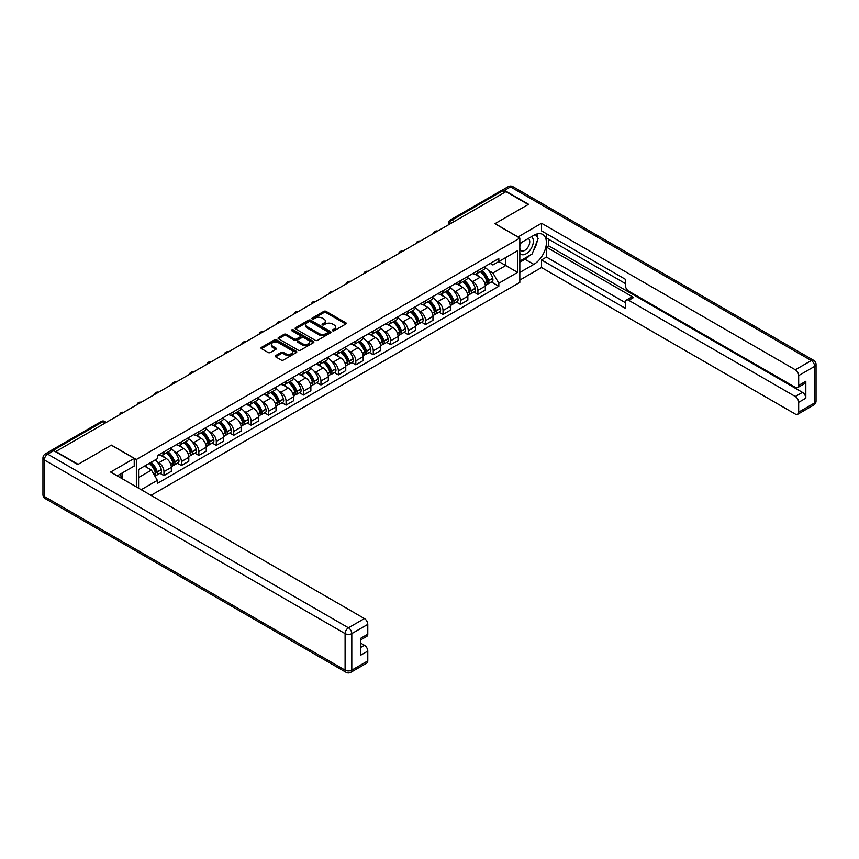 <?xml version="1.0" encoding="UTF-8"?>
<svg xmlns="http://www.w3.org/2000/svg" width="859" height="859" viewBox="0 0 859 859"><rect width="100%" height="100%" fill="white"/><g stroke="black" fill="none" stroke-linecap="round" stroke-linejoin="round"><path stroke-width="1.29" d="M332.594 330.758A1.084 0.623 0 0 0 334.13 330.758L345.79 324.026A1.557 0.891 0 0 0 346.252 323.392A1.557 0.891 0 0 0 345.79 322.759L326.044 311.355A1.557 0.891 0 0 0 323.843 311.355L312.182 318.088A1.084 0.623 0 0 0 313.718 318.979L315.232 318.098A4.971 2.867 0 0 1 322.254 318.098L323.897 319.054A4.971 2.867 0 0 1 325.357 321.083A4.971 2.867 0 0 1 323.897 323.113L322.393 323.983A1.084 0.623 0 0 0 323.929 324.863L325.443 323.993A4.971 2.867 0 0 1 332.465 323.993L334.108 324.949A4.971 2.867 0 0 1 335.558 326.978A4.971 2.867 0 0 1 334.108 328.997L332.594 329.867A1.084 0.623 0 0 0 332.594 330.758L332.594 329.867M275.675 355.583A1.557 0.891 0 0 0 275.213 356.217A1.557 0.891 0 0 0 275.675 356.85L281.215 360.05A1.557 0.891 0 0 0 283.406 360.05L296.355 352.566A1.557 0.891 0 0 0 296.806 351.932A1.557 0.891 0 0 0 296.355 351.299L276.598 339.896A1.557 0.891 0 0 0 274.408 339.896L261.458 347.38A1.557 0.891 0 0 0 261.007 348.013A1.557 0.891 0 0 0 261.458 348.647L268.148 352.512A1.557 0.891 0 0 0 270.349 352.512L275.889 349.312A1.557 0.891 0 0 0 276.34 348.679A1.557 0.891 0 0 0 275.889 348.045L272.571 346.123A4.155 2.394 0 0 1 271.358 344.427A4.155 2.394 0 0 1 273.914 342.215A4.155 2.394 0 0 1 278.445 342.73L291.448 350.247A4.155 2.394 0 0 1 292.661 351.932A4.155 2.394 0 0 1 290.095 354.155A4.155 2.394 0 0 1 285.575 353.629L283.406 352.383A1.557 0.891 0 0 0 281.215 352.383L275.675 355.583L275.675 356.85L281.215 353.672L281.215 352.383M136.356 459.511L111.423 445.123L78.105 464.354L55.856 451.512L505.972 191.632L528.221 204.485L494.902 223.716L519.835 238.115L136.356 459.511L136.356 486.881M315.339 340.347A1.557 0.891 0 0 0 317.54 340.347L330.49 332.863A1.557 0.891 0 0 0 330.94 332.229A1.557 0.891 0 0 0 330.49 331.595L310.733 320.192A1.557 0.891 0 0 0 308.542 320.192L295.593 327.666A1.557 0.891 0 0 0 295.131 328.299A1.557 0.891 0 0 0 295.593 328.933L315.339 340.347M292.232 330.994A1.084 0.623 0 0 1 293.338 331.144L293.338 329.856L313.417 341.452A1.557 0.891 0 0 1 313.879 342.086A1.557 0.891 0 0 1 313.417 342.72L300.467 350.193A1.557 0.891 0 0 1 298.277 350.193L278.52 338.79L278.52 337.523A1.557 0.891 0 0 0 278.069 338.156A1.557 0.891 0 0 0 278.52 338.79M278.52 337.523L284.061 334.323A1.557 0.891 0 0 1 286.262 334.323L294.272 338.951A1.557 0.891 0 0 0 296.462 338.951L300.145 336.825A1.557 0.891 0 0 0 300.596 336.191A1.557 0.891 0 0 0 300.145 335.558L291.802 330.747A1.084 0.623 0 0 1 293.338 329.856M151.001 495.342L519.835 282.396L519.835 238.115M51.239 450.503A3.168 1.825 -120 0 0 50.81 450.642A3.168 1.825 -120 0 0 50.466 450.954M454.207 221.525L451.855 220.172A3.168 1.825 60 0 0 450.277 220.011L500.926 190.773A3.168 1.825 60 0 1 502.504 190.923L451.855 220.172A3.168 1.825 120 0 0 449.622 224.038L449.622 224.167M504.856 192.287L502.504 190.923M477.915 270.585A7.269 4.198 60 0 1 476.401 273.849L483.778 269.586A7.269 4.198 -120 0 0 485.292 266.322M470.904 280.421L472.772 281.494A7.269 4.198 60 0 1 477.915 290.396L485.292 286.133A7.269 4.198 -120 0 0 480.149 277.232L474.866 274.182M485.292 286.133L485.292 290.074L477.915 294.336L473.91 292.028M476.401 273.849A7.269 4.198 60 0 1 472.826 273.516M477.915 290.396L477.915 294.336M460.467 280.646A7.269 4.198 60 0 1 458.964 283.91L466.34 279.658A7.269 4.198 -120 0 0 467.844 276.394M456.473 302.1L460.467 304.408L467.844 300.145L467.844 296.205A7.269 4.198 -120 0 0 462.7 287.303L457.428 284.254M458.964 283.91A7.269 4.198 60 0 1 455.377 283.588M453.466 290.482L455.324 291.555A7.269 4.198 60 0 1 460.467 300.467L460.467 304.408M443.029 290.718A7.269 4.198 60 0 1 441.526 293.982L448.903 289.73A7.269 4.198 -120 0 0 450.406 286.455M439.024 312.161L443.029 314.469L450.406 310.217L450.406 306.276A7.269 4.198 -120 0 0 445.263 297.364L439.98 294.315M441.526 293.982A7.269 4.198 60 0 1 437.94 293.66M436.028 300.553L437.886 301.627A7.269 4.198 60 0 1 443.029 310.539L443.029 314.469M425.592 300.79A7.269 4.198 60 0 1 424.078 304.054L431.454 299.791A7.269 4.198 -120 0 0 432.968 296.527M421.586 322.232L425.592 324.541L432.968 320.289L432.968 316.348A7.269 4.198 -120 0 0 427.825 307.436L422.542 304.387M424.078 304.054A7.269 4.198 60 0 1 420.502 303.732M418.58 310.625L420.448 311.699A7.269 4.198 60 0 1 425.592 320.611L425.592 324.541M408.143 310.861A7.269 4.198 60 0 1 406.64 314.126L414.017 309.863A7.269 4.198 -120 0 0 415.52 306.599M404.149 332.304L408.143 334.613L415.52 330.35L415.52 326.42A7.269 4.198 -120 0 0 410.377 317.508L405.104 314.458M406.64 314.126A7.269 4.198 60 0 1 403.054 313.793M401.142 320.697L403 321.771A7.269 4.198 60 0 1 408.143 330.672L408.143 334.613M390.705 320.933A7.269 4.198 60 0 1 389.202 324.197L396.579 319.935A7.269 4.198 -120 0 0 398.082 316.67M386.7 342.376L390.705 344.684L398.082 340.422L398.082 336.481A7.269 4.198 -120 0 0 392.939 327.58L387.656 324.53M389.202 324.197A7.269 4.198 60 0 1 385.616 323.864M383.705 330.769L385.562 331.842A7.269 4.198 60 0 1 390.705 340.744L390.705 344.684M373.268 330.994A7.269 4.198 60 0 1 371.754 334.258L379.141 330.006A7.269 4.198 -120 0 0 380.644 326.742M369.263 352.448L373.268 354.756L380.644 350.493L380.644 346.553A7.269 4.198 -120 0 0 375.501 337.651L370.218 334.602M371.754 334.258A7.269 4.198 60 0 1 368.178 333.936M366.256 340.83L368.124 341.903A7.269 4.198 60 0 1 373.268 350.816L373.268 354.756M355.819 341.066A7.269 4.198 60 0 1 354.316 344.33L361.693 340.078A7.269 4.198 -120 0 0 363.196 336.803M351.825 362.509L355.819 364.817L363.196 360.565L363.196 356.625A7.269 4.198 -120 0 0 358.053 347.712L352.781 344.663M354.316 344.33A7.269 4.198 60 0 1 350.74 344.008M348.818 350.901L350.676 351.975A7.269 4.198 60 0 1 355.819 360.887L355.819 364.817M338.382 351.138A7.269 4.198 60 0 1 336.878 354.402L344.255 350.139A7.269 4.198 -120 0 0 345.758 346.875M334.376 372.581L338.382 374.889L345.758 370.637L345.758 366.696A7.269 4.198 -120 0 0 340.615 357.784L335.332 354.735M336.878 354.402A7.269 4.198 60 0 1 333.292 354.08M331.381 360.973L333.238 362.047A7.269 4.198 60 0 1 338.382 370.959L338.382 374.889M320.944 361.209A7.269 4.198 60 0 1 319.43 364.474L326.817 360.211A7.269 4.198 -120 0 0 328.321 356.947M316.939 382.652L320.944 384.961L328.321 380.698L328.321 376.768A7.269 4.198 -120 0 0 323.177 367.856L317.894 364.807M319.43 364.474A7.269 4.198 60 0 1 315.854 364.141M313.932 371.045L315.801 372.119A7.269 4.198 60 0 1 320.944 381.02L320.944 384.961M303.495 371.281A7.269 4.198 60 0 1 301.992 374.545L309.369 370.283A7.269 4.198 -120 0 0 310.872 367.018M299.501 392.724L303.495 395.033L310.872 390.77L310.872 386.829A7.269 4.198 -120 0 0 305.74 377.928L300.457 374.878M301.992 374.545A7.269 4.198 60 0 1 298.417 374.213M296.495 381.117L298.352 382.191A7.269 4.198 60 0 1 303.495 391.092L303.495 395.033M286.058 381.342A7.269 4.198 60 0 1 284.554 384.607L291.931 380.354A7.269 4.198 -120 0 0 293.434 377.09M282.053 402.796L286.058 405.104L293.434 400.842L293.434 396.901A7.269 4.198 -120 0 0 288.291 388L283.008 384.95M284.554 384.607A7.269 4.198 60 0 1 280.968 384.284M279.057 391.178L280.914 392.252A7.269 4.198 60 0 1 286.058 401.164L286.058 405.104M268.62 391.414A7.269 4.198 60 0 1 267.106 394.678L274.493 390.416A7.269 4.198 -120 0 0 275.997 387.151M264.615 412.857L268.62 415.165L275.997 410.913L275.997 406.973A7.269 4.198 -120 0 0 270.853 398.061L265.571 395.011M267.106 394.678A7.269 4.198 60 0 1 263.53 394.356M261.608 401.25L263.477 402.323A7.269 4.198 60 0 1 268.62 411.236L268.62 415.165M251.172 401.486A7.269 4.198 60 0 1 249.668 404.75L257.045 400.487A7.269 4.198 -120 0 0 258.548 397.223M247.177 422.929L251.172 425.237L258.548 420.974L258.548 417.044A7.269 4.198 -120 0 0 253.416 408.132L248.133 405.083M249.668 404.75A7.269 4.198 60 0 1 246.093 404.417M244.171 411.321L246.028 412.395A7.269 4.198 60 0 1 251.172 421.307L251.172 425.237M233.734 411.558A7.269 4.198 60 0 1 232.231 414.822L239.607 410.559A7.269 4.198 -120 0 0 241.111 407.295M229.729 433L233.734 435.309L241.111 431.046L241.111 427.116A7.269 4.198 -120 0 0 235.967 418.204L230.684 415.155M232.231 414.822A7.269 4.198 60 0 1 228.644 414.489M226.733 421.393L228.591 422.467A7.269 4.198 60 0 1 233.734 431.368L233.734 435.309M216.296 421.629A7.269 4.198 60 0 1 214.782 424.894L222.17 420.631A7.269 4.198 -120 0 0 223.673 417.367M212.291 443.072L216.296 445.381L223.673 441.118L223.673 437.177A7.269 4.198 -120 0 0 218.53 428.276L213.247 425.226M214.782 424.894A7.269 4.198 60 0 1 211.207 424.561M209.285 431.465L211.153 432.539A7.269 4.198 60 0 1 216.296 441.44L216.296 445.381M198.848 431.69A7.269 4.198 60 0 1 197.345 434.955L204.721 430.703A7.269 4.198 -120 0 0 206.224 427.438M194.853 453.133L198.848 455.453L206.224 451.19L206.224 447.249A7.269 4.198 -120 0 0 201.092 438.348L195.809 435.298M197.345 434.955A7.269 4.198 60 0 1 193.769 434.633M191.847 441.526L193.704 442.6A7.269 4.198 60 0 1 198.848 451.512L198.848 455.453M181.41 441.762A7.269 4.198 60 0 1 179.907 445.026L187.283 440.764A7.269 4.198 -120 0 0 188.787 437.499M177.405 463.205L181.41 465.514L188.787 461.262L188.787 457.321A7.269 4.198 -120 0 0 183.643 448.409L178.361 445.359M179.907 445.026A7.269 4.198 60 0 1 176.32 444.704M174.409 451.598L176.267 452.672A7.269 4.198 60 0 1 181.41 461.584L181.41 465.514M163.972 451.834A7.269 4.198 60 0 1 162.458 455.098L169.846 450.835A7.269 4.198 -120 0 0 171.349 447.571M159.967 473.277L163.972 475.585L171.349 471.323L171.349 467.393A7.269 4.198 -120 0 0 166.206 458.481L160.923 455.431M162.458 455.098A7.269 4.198 60 0 1 158.883 454.765M156.961 461.67L158.829 462.743A7.269 4.198 60 0 1 163.972 471.655L163.972 475.585M490.264 263.445L492.894 264.969L517.601 250.699L505.747 257.539L505.747 265.549L492.894 272.969L488.352 270.349M138.589 488.17L138.589 469.519L157.369 458.674L157.369 455.646L498.821 258.505L498.821 261.544L517.601 272.389L498.821 283.234L492.894 272.969M517.601 250.699L517.601 272.389M138.589 477.529L151.442 470.098L157.369 480.364L157.369 483.402L498.821 286.262L498.821 283.234M157.369 480.364L141.22 489.694M151.442 470.098L144.516 466.104M491.348 281.956L498.821 286.262M333.034 330.908L334.108 330.296A4.971 2.867 0 0 0 335.558 328.267L335.558 326.978M325.357 321.083L325.357 322.372A4.971 2.867 0 0 1 323.897 324.401L322.823 325.024M345.769 324.036L326.044 312.644A1.557 0.891 0 0 0 323.843 312.644L312.622 319.129M330.468 332.873L310.733 321.481A1.557 0.891 0 0 0 308.542 321.481L295.603 328.954L295.593 327.666M327.741 332.68A1.084 0.623 0 0 0 327.741 331.789L310.4 321.781A1.084 0.623 0 0 0 308.864 321.781L307.275 322.694A4.971 2.867 0 0 0 305.825 324.723A4.971 2.867 0 0 0 307.275 326.753L319.129 333.593A4.971 2.867 0 0 0 326.152 333.593L327.741 332.68L327.741 333.968A1.084 0.623 0 0 0 328.063 333.528L328.063 332.229M305.825 324.723L305.825 326.012A4.971 2.867 0 0 0 307.275 328.041L307.275 326.753M327.741 333.968L326.152 334.881A4.971 2.867 0 0 1 319.129 334.881L307.275 328.041M278.541 338.8L284.061 335.611L284.061 334.323M300.596 336.191L300.596 337.48A1.557 0.891 0 0 1 300.145 338.113L296.462 340.239A1.557 0.891 0 0 1 294.272 340.239L286.262 335.611A1.557 0.891 0 0 0 284.061 335.611M293.338 331.144L313.395 342.73M302.583 343.75A4.155 2.394 0 0 0 307.103 344.266A4.155 2.394 0 0 0 309.669 342.054A4.155 2.394 0 0 0 308.456 340.357L303.871 337.716A1.557 0.891 0 0 0 301.681 337.716L297.998 339.831A1.557 0.891 0 0 0 297.547 340.465A1.557 0.891 0 0 0 297.998 341.098L302.583 343.75L302.583 345.039A4.155 2.394 0 0 0 307.103 345.554A4.155 2.394 0 0 0 309.669 343.342L309.669 342.054M297.547 340.465L297.547 341.764A1.557 0.891 0 0 0 297.998 342.397L297.998 341.098M302.583 345.039L297.998 342.397M292.661 351.932L292.661 353.232A4.155 2.394 0 0 1 290.095 355.443A4.155 2.394 0 0 1 285.575 354.917L283.406 353.672A1.557 0.891 0 0 0 281.215 353.672M271.358 344.427L271.358 345.715A4.155 2.394 0 0 0 272.571 347.412L272.571 346.123M275.868 349.323L272.571 347.412M296.355 351.299L296.355 352.566L276.598 341.184A1.557 0.891 0 0 0 274.408 341.184L261.48 348.657L261.458 347.38M480.653 271.39A9.964 5.755 60 0 1 480.707 271.423A9.964 5.755 60 0 1 487.257 280.356L487.321 280.56A1.933 1.117 60 0 1 487.01 282.085A1.933 1.117 60 0 1 486.967 282.106M480.224 271.648A12.015 6.936 60 0 1 486.828 281.559L486.881 281.763A3.994 2.309 60 0 1 486.248 284.898L485.26 285.467M486.935 284.018A3.994 2.309 -120 0 0 488.041 283.867A3.994 2.309 -120 0 0 488.674 280.732L488.61 280.528A12.015 6.936 -120 0 0 482.006 270.606M485.142 267.6A12.015 6.936 60 0 1 492.69 278.166L492.755 278.38A3.994 2.309 60 0 1 492.121 281.505L488.041 283.867M476.122 273.989A12.015 6.936 60 0 1 478.635 276.351M484.476 276.373L486.001 277.253M517.934 237.02L541.524 223.265L795.316 369.789L811.304 360.565L510.557 186.929L504.523 190.408L528.553 204.292L495.02 223.651L517.934 236.891M519.835 243.408L533.815 235.334A17.792 10.265 120 0 1 542.705 234.453A17.792 10.265 120 0 1 545.433 248.713A17.792 10.265 120 0 1 533.815 264.389L519.835 272.453M519.835 280.066L541.524 267.546L541.524 259.933L625.373 308.338L625.373 302.271A4.746 2.738 -120 0 1 626.361 300.102A4.746 2.738 -120 0 1 628.734 300.339L795.316 396.514L802.478 392.38A4.746 2.738 60 0 1 805.828 398.189L805.828 381.278A4.746 2.738 60 0 1 804.851 383.458L797.689 387.581A4.746 2.738 -120 0 0 798.677 385.412L798.677 375.598A4.746 2.738 -120 0 0 795.316 369.789M548.686 239.274L548.686 245.857L546.442 247.145L546.442 257.088L541.524 259.933M546.442 233.723L546.442 237.986L625.373 283.556M797.689 387.581A4.746 2.738 -120 0 1 795.316 387.345L628.734 291.169A4.746 2.738 -120 0 1 625.373 285.36L625.373 279.293L541.524 230.888L541.524 223.265M541.524 267.546L795.316 414.07A4.746 2.738 -120 0 0 797.689 414.306A4.746 2.738 -120 0 0 798.677 412.137L798.677 402.323A4.746 2.738 -120 0 0 795.316 396.514M504.523 190.408A4.746 2.738 -120 0 0 502.15 190.172A4.746 2.738 -120 0 0 501.645 190.634M546.442 247.145L633.652 297.493L628.734 300.339M548.686 245.857L802.478 392.38M546.442 257.088L625.373 302.658M626.361 300.102L631.279 297.268A4.746 2.738 60 0 1 633.652 297.493M519.835 262.253L524.978 259.289A17.792 10.265 120 0 0 529.906 255.273M533.439 250.624A17.792 10.265 120 0 0 537.272 240.756M537.562 237.567A17.792 10.265 120 0 0 537.111 233.938M53.73 450.674L47.696 454.153A4.746 2.738 -120 0 0 45.323 453.917L51.357 450.438A4.746 2.738 60 0 1 53.73 450.674L77.772 464.547L111.305 445.187L134.229 458.416L134.229 466.04L118.349 475.199A17.792 10.265 120 0 0 117.286 475.875M134.229 458.416L110.639 472.042L364.431 618.566A4.746 2.738 60 0 1 367.781 624.375L367.781 634.189A4.746 2.738 60 0 1 366.804 636.358L360.63 639.923M122.042 477.357L122.042 473.073M360.63 647.482L364.431 645.292A4.746 2.738 60 0 1 367.781 651.101L367.781 660.904A4.746 2.738 60 0 1 366.804 663.084L350.816 672.307A4.746 2.738 -120 0 0 351.793 670.138L367.781 660.904M367.781 634.189L360.63 638.312L360.63 655.224L367.781 651.101M364.431 645.292L360.63 643.09M519.835 253.287A10.276 5.938 120 0 0 528.006 252.396A10.276 5.938 120 0 0 533.364 241.207A10.276 5.938 120 0 0 531.496 236.676M520.694 242.904A10.276 5.938 120 0 0 519.835 244.761M519.835 248.197A7.033 4.059 120 0 0 521.252 250.731A7.033 4.059 120 0 0 526.674 248.852A7.033 4.059 120 0 0 529.745 241.766A7.033 4.059 120 0 0 528.296 238.544A7.033 4.059 120 0 0 528.274 238.534M521.273 242.571A7.033 4.059 120 0 0 519.835 246.791M535.415 234.528L538.163 238.437L532.129 253.996L520.06 260.964M119.906 474.308L122.483 478.882M463.216 281.462A9.964 5.755 60 0 1 463.269 281.494A9.964 5.755 60 0 1 469.819 290.428L469.873 290.632A1.933 1.117 60 0 1 469.572 292.157A1.933 1.117 60 0 1 469.529 292.178M462.776 281.709A12.015 6.936 60 0 1 469.379 291.631L469.443 291.835A3.994 2.309 60 0 1 468.81 294.97L467.822 295.539M469.497 294.089A3.994 2.309 -120 0 0 470.603 293.939A3.994 2.309 -120 0 0 471.226 290.804L471.172 290.6A12.015 6.936 -120 0 0 464.569 280.678M467.693 277.672A12.015 6.936 60 0 1 475.252 288.237L475.306 288.441A3.994 2.309 60 0 1 474.683 291.577L470.603 293.939M458.685 284.05A12.015 6.936 60 0 1 461.186 286.423M467.028 286.444L468.563 287.325M445.778 291.534A9.964 5.755 60 0 1 445.821 291.555A9.964 5.755 60 0 1 452.382 300.5L452.435 300.704A1.933 1.117 60 0 1 452.135 302.228A1.933 1.117 60 0 1 452.092 302.25M445.338 291.781A12.015 6.936 60 0 1 451.941 301.702L451.995 301.906A3.994 2.309 60 0 1 451.372 305.042L450.374 305.611M452.049 304.15A3.994 2.309 -120 0 0 453.155 304A3.994 2.309 -120 0 0 453.788 300.875L453.735 300.661A12.015 6.936 -120 0 0 447.131 290.75M450.256 287.733A12.015 6.936 60 0 1 457.815 298.309L457.868 298.513A3.994 2.309 60 0 1 457.235 301.649L453.155 304M441.236 294.122A12.015 6.936 60 0 1 443.749 296.495M449.59 296.505L451.125 297.397M428.33 301.595A9.964 5.755 60 0 1 428.383 301.627A9.964 5.755 60 0 1 434.933 310.571L434.998 310.775A1.933 1.117 60 0 1 434.686 312.3A1.933 1.117 60 0 1 434.643 312.322M427.9 301.853A12.015 6.936 60 0 1 434.504 311.763L434.557 311.978A3.994 2.309 60 0 1 433.924 315.103L432.936 315.683M434.611 314.222A3.994 2.309 -120 0 0 435.717 314.072A3.994 2.309 -120 0 0 436.351 310.937L436.286 310.733A12.015 6.936 -120 0 0 429.683 300.822M432.818 297.805A12.015 6.936 60 0 1 440.366 308.381L440.431 308.585A3.994 2.309 60 0 1 439.797 311.72L435.717 314.072M423.798 304.193A12.015 6.936 60 0 1 426.311 306.566M432.152 306.577L433.677 307.468M410.892 311.667A9.964 5.755 60 0 1 410.946 311.699A9.964 5.755 60 0 1 417.495 320.632L417.549 320.847A1.933 1.117 60 0 1 417.249 322.361A1.933 1.117 60 0 1 417.206 322.383M410.452 311.924A12.015 6.936 60 0 1 417.055 321.835L417.12 322.039A3.994 2.309 60 0 1 416.486 325.174L415.498 325.754M417.173 324.294A3.994 2.309 -120 0 0 418.279 324.144A3.994 2.309 -120 0 0 418.902 321.008L418.848 320.804A12.015 6.936 -120 0 0 412.245 310.894M415.369 307.876A12.015 6.936 60 0 1 422.929 318.442L422.982 318.657A3.994 2.309 60 0 1 422.36 321.792L418.279 324.144M406.361 314.265A12.015 6.936 60 0 1 408.863 316.627M414.704 316.649L416.239 317.529M393.454 321.738A9.964 5.755 60 0 1 393.497 321.771A9.964 5.755 60 0 1 400.058 330.704L400.111 330.908A1.933 1.117 60 0 1 399.811 332.433A1.933 1.117 60 0 1 399.768 332.454M393.014 321.996A12.015 6.936 60 0 1 399.618 331.907L399.671 332.111A3.994 2.309 60 0 1 399.048 335.246L398.05 335.815M399.725 334.366A3.994 2.309 -120 0 0 400.831 334.215A3.994 2.309 -120 0 0 401.464 331.08L401.411 330.876A12.015 6.936 -120 0 0 394.807 320.955M397.932 317.948A12.015 6.936 60 0 1 405.491 328.514L405.545 328.729A3.994 2.309 60 0 1 404.911 331.853L400.831 334.215M388.912 324.337A12.015 6.936 60 0 1 391.425 326.699M397.266 326.721L398.801 327.601M376.006 331.81A9.964 5.755 60 0 1 376.059 331.842A9.964 5.755 60 0 1 382.609 340.776L382.674 340.98A1.933 1.117 60 0 1 382.362 342.505A1.933 1.117 60 0 1 382.319 342.526M375.576 332.057A12.015 6.936 60 0 1 382.18 341.979L382.234 342.183A3.994 2.309 60 0 1 381.6 345.318L380.612 345.887M382.287 344.438A3.994 2.309 -120 0 0 383.393 344.287A3.994 2.309 -120 0 0 384.027 341.152L383.962 340.948A12.015 6.936 -120 0 0 377.359 331.026M380.494 328.02A12.015 6.936 60 0 1 388.043 338.586L388.107 338.79A3.994 2.309 60 0 1 387.473 341.925L383.393 344.287M371.475 334.398A12.015 6.936 60 0 1 373.987 336.771M379.828 336.792L381.353 337.673M358.568 341.882A9.964 5.755 60 0 1 358.622 341.903A9.964 5.755 60 0 1 365.172 350.848L365.225 351.052A1.933 1.117 60 0 1 364.925 352.577A1.933 1.117 60 0 1 364.882 352.598M358.128 342.129A12.015 6.936 60 0 1 364.731 352.04L364.796 352.254A3.994 2.309 60 0 1 364.162 355.39L363.174 355.959M364.85 354.499A3.994 2.309 -120 0 0 365.955 354.348A3.994 2.309 -120 0 0 366.578 351.224L366.525 351.009A12.015 6.936 -120 0 0 359.921 341.098M363.046 338.081A12.015 6.936 60 0 1 370.605 348.657L370.659 348.861A3.994 2.309 60 0 1 370.036 351.997L365.955 354.348M354.037 344.47A12.015 6.936 60 0 1 356.539 346.843M362.38 346.853L363.915 347.745M341.13 351.943A9.964 5.755 60 0 1 341.173 351.975A9.964 5.755 60 0 1 347.734 360.92L347.788 361.124A1.933 1.117 60 0 1 347.487 362.638A1.933 1.117 60 0 1 347.444 362.67M340.69 352.201A12.015 6.936 60 0 1 347.294 362.111L347.347 362.326A3.994 2.309 60 0 1 346.725 365.451L345.726 366.031M347.401 364.57A3.994 2.309 -120 0 0 348.507 364.42A3.994 2.309 -120 0 0 349.141 361.285L349.087 361.081A12.015 6.936 -120 0 0 342.483 351.17M345.608 348.153A12.015 6.936 60 0 1 353.167 358.729L353.221 358.933A3.994 2.309 60 0 1 352.587 362.068L348.507 364.42M336.588 354.542A12.015 6.936 60 0 1 339.101 356.914M344.942 356.925L346.478 357.816M323.682 362.015A9.964 5.755 60 0 1 323.736 362.047A9.964 5.755 60 0 1 330.286 370.981L330.35 371.195A1.933 1.117 60 0 1 330.039 372.709A1.933 1.117 60 0 1 329.996 372.731M323.252 362.273A12.015 6.936 60 0 1 329.856 372.183L329.91 372.387A3.994 2.309 60 0 1 329.276 375.523L328.288 376.102M329.963 374.642A3.994 2.309 -120 0 0 331.069 374.492A3.994 2.309 -120 0 0 331.703 371.356L331.638 371.152A12.015 6.936 -120 0 0 325.035 361.242M328.17 358.224A12.015 6.936 60 0 1 335.719 368.79L335.783 369.005A3.994 2.309 60 0 1 335.15 372.14L331.069 374.492M319.151 364.613A12.015 6.936 60 0 1 321.663 366.976M327.504 366.997L329.029 367.877M306.244 372.087A9.964 5.755 60 0 1 306.298 372.119A9.964 5.755 60 0 1 312.848 381.052L312.901 381.256A1.933 1.117 60 0 1 312.601 382.781A1.933 1.117 60 0 1 312.558 382.803M305.804 372.344A12.015 6.936 60 0 1 312.408 382.255L312.472 382.459A3.994 2.309 60 0 1 311.838 385.594L310.851 386.163M312.526 384.714A3.994 2.309 -120 0 0 313.632 384.564A3.994 2.309 -120 0 0 314.254 381.428L314.201 381.224A12.015 6.936 -120 0 0 307.597 371.303M310.722 368.296A12.015 6.936 60 0 1 318.281 378.862L318.335 379.077A3.994 2.309 60 0 1 317.712 382.201L313.632 384.564M301.713 374.685A12.015 6.936 60 0 1 304.215 377.047M310.056 377.069L311.592 377.949M288.807 382.158A9.964 5.755 60 0 1 288.849 382.191A9.964 5.755 60 0 1 295.41 391.124L295.464 391.328A1.933 1.117 60 0 1 295.163 392.853A1.933 1.117 60 0 1 295.12 392.874M288.366 382.405A12.015 6.936 60 0 1 294.97 392.327L295.024 392.531A3.994 2.309 60 0 1 294.401 395.666L293.402 396.235M295.077 394.786A3.994 2.309 -120 0 0 296.183 394.635A3.994 2.309 -120 0 0 296.817 391.5L296.763 391.296A12.015 6.936 -120 0 0 290.159 381.375M293.284 378.368A12.015 6.936 60 0 1 300.843 388.934L300.897 389.138A3.994 2.309 60 0 1 300.263 392.273L296.183 394.635M284.265 384.746A12.015 6.936 60 0 1 286.777 387.119M292.618 387.141L294.154 388.021M271.358 392.23A9.964 5.755 60 0 1 271.412 392.252A9.964 5.755 60 0 1 277.962 401.196L278.026 401.4A1.933 1.117 60 0 1 277.715 402.925A1.933 1.117 60 0 1 277.672 402.946M270.929 392.477A12.015 6.936 60 0 1 277.532 402.388L277.586 402.603A3.994 2.309 60 0 1 276.952 405.738L275.964 406.307M277.64 404.847A3.994 2.309 -120 0 0 278.745 404.696A3.994 2.309 -120 0 0 279.379 401.572L279.315 401.357A12.015 6.936 -120 0 0 272.711 391.446M275.846 388.429A12.015 6.936 60 0 1 283.395 399.006L283.459 399.21A3.994 2.309 60 0 1 282.826 402.345L278.745 404.696M266.827 394.818A12.015 6.936 60 0 1 269.339 397.191M275.181 397.202L276.705 398.093M253.92 402.291A9.964 5.755 60 0 1 253.974 402.323A9.964 5.755 60 0 1 260.524 411.268L260.578 411.472A1.933 1.117 60 0 1 260.277 412.986A1.933 1.117 60 0 1 260.234 413.018M253.48 402.549A12.015 6.936 60 0 1 260.084 412.46L260.148 412.674A3.994 2.309 60 0 1 259.515 415.799L258.527 416.379M260.202 414.918A3.994 2.309 -120 0 0 261.308 414.768A3.994 2.309 -120 0 0 261.931 411.633L261.877 411.429A12.015 6.936 -120 0 0 255.273 401.518M258.398 398.501A12.015 6.936 60 0 1 265.957 409.077L266.011 409.281A3.994 2.309 60 0 1 265.388 412.417L261.308 414.768M249.389 404.89A12.015 6.936 60 0 1 251.891 407.263M257.732 407.273L259.268 408.165M236.483 412.363A9.964 5.755 60 0 1 236.526 412.395A9.964 5.755 60 0 1 243.086 421.329L243.14 421.544A1.933 1.117 60 0 1 242.839 423.058A1.933 1.117 60 0 1 242.796 423.079M236.042 412.621A12.015 6.936 60 0 1 242.646 422.531L242.7 422.735A3.994 2.309 60 0 1 242.077 425.871L241.078 426.451M242.753 424.99A3.994 2.309 -120 0 0 243.859 424.84A3.994 2.309 -120 0 0 244.493 421.705L244.439 421.501A12.015 6.936 -120 0 0 237.836 411.59M240.96 408.573A12.015 6.936 60 0 1 248.519 419.138L248.573 419.353A3.994 2.309 60 0 1 247.94 422.488L243.859 424.84M231.941 414.961A12.015 6.936 60 0 1 234.453 417.324M240.295 417.345L241.83 418.226M219.034 422.435A9.964 5.755 60 0 1 219.088 422.467A9.964 5.755 60 0 1 225.638 431.401L225.702 431.605A1.933 1.117 60 0 1 225.391 433.129A1.933 1.117 60 0 1 225.348 433.151M218.605 422.682A12.015 6.936 60 0 1 225.208 432.603L225.262 432.807A3.994 2.309 60 0 1 224.628 435.942L223.641 436.512M225.316 435.062A3.994 2.309 -120 0 0 226.422 434.912A3.994 2.309 -120 0 0 227.055 431.776L226.991 431.572A12.015 6.936 -120 0 0 220.387 421.651M223.523 418.644A12.015 6.936 60 0 1 231.071 429.21L231.135 429.425A3.994 2.309 60 0 1 230.502 432.549L226.422 434.912M214.503 425.033A12.015 6.936 60 0 1 217.016 427.395M222.857 427.417L224.382 428.297M201.597 432.507A9.964 5.755 60 0 1 201.65 432.539A9.964 5.755 60 0 1 208.2 441.472L208.254 441.676A1.933 1.117 60 0 1 207.953 443.201A1.933 1.117 60 0 1 207.91 443.223M201.156 432.753A12.015 6.936 60 0 1 207.76 442.675L207.824 442.879A3.994 2.309 60 0 1 207.191 446.014L206.203 446.583M207.878 445.134A3.994 2.309 -120 0 0 208.984 444.983A3.994 2.309 -120 0 0 209.607 441.848L209.553 441.633A12.015 6.936 -120 0 0 202.949 431.723M206.074 428.716A12.015 6.936 60 0 1 213.633 439.282L213.687 439.486A3.994 2.309 60 0 1 213.064 442.621L208.984 444.983M197.065 435.094A12.015 6.936 60 0 1 199.567 437.467M205.408 437.489L206.944 438.369M184.159 442.578A9.964 5.755 60 0 1 184.202 442.6A9.964 5.755 60 0 1 190.762 451.544L190.816 451.748A1.933 1.117 60 0 1 190.515 453.273A1.933 1.117 60 0 1 190.473 453.294M183.719 442.825A12.015 6.936 60 0 1 190.322 452.736L190.387 452.951A3.994 2.309 60 0 1 189.753 456.086L188.755 456.655M190.43 455.195A3.994 2.309 -120 0 0 191.536 455.045A3.994 2.309 -120 0 0 192.169 451.92L192.115 451.705A12.015 6.936 -120 0 0 185.512 441.794M188.636 438.777A12.015 6.936 60 0 1 196.196 449.354L196.249 449.558A3.994 2.309 60 0 1 195.616 452.693L191.536 455.045M179.617 445.166A12.015 6.936 60 0 1 182.129 447.539M187.971 447.55L189.506 448.441M166.71 452.639A9.964 5.755 60 0 1 166.764 452.672A9.964 5.755 60 0 1 173.314 461.616L173.378 461.82A1.933 1.117 60 0 1 173.067 463.334A1.933 1.117 60 0 1 173.024 463.366M166.281 452.897A12.015 6.936 60 0 1 172.884 462.808L172.938 463.022A3.994 2.309 60 0 1 172.305 466.147L171.317 466.727M172.992 465.267A3.994 2.309 -120 0 0 174.098 465.116A3.994 2.309 -120 0 0 174.731 461.981L174.667 461.777A12.015 6.936 -120 0 0 168.063 451.866M171.199 448.849A12.015 6.936 60 0 1 178.747 459.425L178.812 459.629A3.994 2.309 60 0 1 178.178 462.765L174.098 465.116M162.179 455.238A12.015 6.936 60 0 1 164.692 457.611M170.533 457.622L172.058 458.513M149.81 463.044A9.964 5.755 60 0 1 155.876 471.677L155.93 471.892A1.933 1.117 60 0 1 155.629 473.406A1.933 1.117 60 0 1 155.586 473.427M149.305 463.334A12.015 6.936 60 0 1 155.436 472.879L155.5 473.084A3.994 2.309 60 0 1 154.953 476.165M155.554 475.338A3.994 2.309 -120 0 0 156.66 475.188A3.994 2.309 -120 0 0 157.283 472.053L157.229 471.849A12.015 6.936 -120 0 0 151.087 462.303M155.168 459.941A12.015 6.936 60 0 1 161.309 469.486L161.363 469.701A3.994 2.309 60 0 1 160.74 472.837L156.66 475.188M145.225 465.685A12.015 6.936 60 0 1 147.243 467.672M153.085 467.693L154.62 468.574M449.74 224.102L449.622 224.038A3.168 1.825 0 0 1 448.699 222.749L448.699 224.704M181.41 461.584L188.787 457.321M198.848 451.512L206.224 447.249M216.296 441.44L223.673 437.177M233.734 431.368L241.111 427.116M251.172 421.307L258.548 417.044M268.62 411.236L275.997 406.973M286.058 401.164L293.434 396.901M303.495 391.092L310.872 386.829M320.944 381.02L328.321 376.768M338.382 370.959L345.758 366.696M355.819 360.887L363.196 356.625M373.268 350.816L380.644 346.553M390.705 340.744L398.082 336.481M408.143 330.672L415.52 326.42M425.592 320.611L432.968 316.348M443.029 310.539L450.406 306.276M460.467 300.467L467.844 296.205M163.972 471.655L171.349 467.393M158.829 462.743L166.206 458.481M176.267 452.672L183.643 448.409M193.704 442.6L201.092 438.348M211.153 432.539L218.53 428.276M228.591 422.467L235.967 418.204M246.028 412.395L253.416 408.132M263.477 402.323L270.853 398.061M280.914 392.252L288.291 388M298.352 382.191L305.74 377.928M315.801 372.119L323.177 367.856M333.238 362.047L340.615 357.784M350.676 351.975L358.053 347.712M368.124 341.903L375.501 337.651M385.562 331.842L392.939 327.58M403 321.771L410.377 317.508M420.448 311.699L427.825 307.436M437.886 301.627L445.263 297.364M455.324 291.555L462.7 287.303M472.772 281.494L480.149 277.232M437.349 231.254A3.168 1.825 120 0 0 435.953 232.059M419.911 241.325A3.168 1.825 120 0 0 418.516 242.131M402.474 251.397A3.168 1.825 120 0 0 401.078 252.202M385.025 261.458A3.168 1.825 120 0 0 383.629 262.274M367.588 271.53A3.168 1.825 120 0 0 366.192 272.335M350.15 281.602A3.168 1.825 120 0 0 348.754 282.407M332.701 291.673A3.168 1.825 120 0 0 331.306 292.479M315.264 301.745A3.168 1.825 120 0 0 313.868 302.551M297.826 311.806A3.168 1.825 120 0 0 296.43 312.622M280.378 321.878A3.168 1.825 120 0 0 278.982 322.683M262.94 331.95A3.168 1.825 120 0 0 261.544 332.755M245.502 342.022A3.168 1.825 120 0 0 244.106 342.827M228.054 352.093A3.168 1.825 120 0 0 226.658 352.899M210.616 362.154A3.168 1.825 120 0 0 209.22 362.97M193.178 372.226A3.168 1.825 120 0 0 191.782 373.031M175.73 382.298A3.168 1.825 120 0 0 174.334 383.103M158.292 392.37A3.168 1.825 120 0 0 156.896 393.175M140.855 402.442A3.168 1.825 120 0 0 139.459 403.247M123.406 412.503A3.168 1.825 120 0 0 122.01 413.319M105.389 422.918L103.037 421.565L53.118 450.384M106.312 422.381L104.615 421.404A3.168 1.825 120 0 0 103.037 421.565A3.168 1.825 60 0 0 101.459 421.404L50.81 450.642M334.108 330.296L334.108 328.997M322.393 324.863L322.393 323.983M323.897 324.401L323.897 323.113M312.182 318.979L312.182 318.088M323.843 312.644L323.843 311.355M326.044 312.644L326.044 311.355M345.79 324.026L345.79 322.759M308.542 321.481L308.542 320.192M310.733 321.481L310.733 320.192M330.49 332.863L330.49 331.595M319.129 334.881L319.129 333.593M326.152 334.881L326.152 333.593M286.262 335.611L286.262 334.323M294.272 340.239L294.272 338.951M296.462 340.239L296.462 338.951M300.145 338.113L300.145 336.825M313.417 342.72L313.417 341.452M283.406 353.672L283.406 352.383M285.575 354.917L285.575 353.629M275.889 349.312L275.889 348.045M274.408 341.184L274.408 339.896M276.598 341.184L276.598 339.896M484.701 283.03L486.881 281.763M488.674 280.732L492.755 278.38M488.61 280.528L492.69 278.166M484.626 282.826L487.418 281.204M798.677 385.412L805.828 381.278M805.828 398.189L798.677 402.323M798.677 412.137L814.665 402.903L814.665 366.374L798.677 375.598M524.978 259.289L533.815 264.389M814.665 402.903A4.746 2.738 60 0 1 813.677 405.083A4.746 4.746 0 0 0 816.05 400.97A4.746 2.738 180 0 1 814.665 402.903M814.665 366.374A4.746 2.738 0 0 0 816.05 364.431A4.746 4.746 0 0 0 813.677 360.329A4.746 2.738 -60 0 0 811.304 360.565A4.746 2.738 60 0 1 814.665 366.374M502.15 190.172L508.184 186.693A4.746 2.738 60 0 1 510.557 186.929A4.746 2.738 -60 0 1 512.93 186.693L813.677 360.329M45.323 453.917A4.746 4.746 0 0 0 42.95 458.03A4.746 2.738 180 0 0 44.335 459.962A4.746 2.738 -60 0 1 47.696 454.153L348.443 627.789A4.746 2.738 -60 0 0 345.093 633.598L44.335 459.962L44.335 496.502L345.093 670.138L345.093 633.598A4.746 2.738 0 0 0 351.793 633.598L351.793 670.138A4.746 2.738 180 0 1 345.093 670.138A4.746 2.738 -60 0 0 346.07 672.307A4.746 4.746 0 0 0 350.816 672.307M367.781 624.375L351.793 633.598A4.746 2.738 -120 0 0 348.443 627.789L364.431 618.566M45.323 498.671A4.746 2.738 -60 0 1 44.335 496.502A4.746 2.738 0 0 1 42.95 494.569A4.746 4.746 0 0 0 45.323 498.671L346.07 672.307M467.253 293.091L469.443 291.835M471.226 290.804L475.306 288.441M471.172 290.6L475.252 288.237M467.178 292.898L469.97 291.265M449.815 303.163L451.995 301.906M453.788 300.875L457.868 298.513M453.735 300.661L457.815 298.309M451.941 301.681L452.532 301.337M449.74 302.969L451.941 301.702M432.378 313.234L434.557 311.978M436.351 310.937L440.431 308.585M436.286 310.733L440.366 308.381M432.302 313.041L435.094 311.409M414.929 323.306L417.12 322.039M418.902 321.008L422.982 318.657M418.848 320.804L422.929 318.442M417.055 321.824L417.646 321.481M414.854 323.102L417.055 321.835M397.492 333.378L399.671 332.111M401.464 331.08L405.545 328.729M401.411 330.876L405.491 328.514M397.416 333.174L400.208 331.553M380.054 343.439L382.234 342.183M384.027 341.152L388.107 338.79M383.962 340.948L388.043 338.586M382.169 341.957L382.77 341.614M379.979 343.246L382.18 341.979M362.605 353.511L364.796 352.254M366.578 351.224L370.659 348.861M366.525 351.009L370.605 348.657M362.53 353.317L365.322 351.685M345.168 363.582L347.347 362.326M349.141 361.285L353.221 358.933M349.087 361.081L353.167 358.729M345.093 363.389L347.884 361.757M327.73 373.654L329.91 372.387M331.703 371.356L335.783 369.005M331.638 371.152L335.719 368.79M327.655 373.45L330.447 371.829M310.282 383.726L312.472 382.459M314.254 381.428L318.335 379.077M314.201 381.224L318.281 378.862M310.206 383.522L312.998 381.901M292.844 393.787L295.024 392.531M296.817 391.5L300.897 389.138M296.763 391.296L300.843 388.934M294.97 392.305L295.56 391.962M292.769 393.594L294.97 392.327M275.406 403.859L277.586 402.603M279.379 401.572L283.459 399.21M279.315 401.357L283.395 399.006M275.331 403.666L278.123 402.033M257.958 413.931L260.148 412.674M261.931 411.633L266.011 409.281M261.877 411.429L265.957 409.077M260.084 412.449L260.674 412.105M257.883 413.737L260.084 412.46M240.52 424.002L242.7 422.735M244.493 421.705L248.573 419.353M244.439 421.501L248.519 419.138M240.445 423.798L243.237 422.177M223.082 434.074L225.262 432.807M227.055 431.776L231.135 429.425M226.991 431.572L231.071 429.21M225.198 432.582L225.799 432.249M223.007 433.87L225.208 432.603M205.634 444.135L207.824 442.879M209.607 441.848L213.687 439.486M209.553 441.633L213.633 439.282M205.559 443.942L208.35 442.31M188.196 454.207L190.387 452.951M192.169 451.92L196.249 449.558M192.115 451.705L196.196 449.354M188.121 454.014L190.913 452.382M170.758 464.279L172.938 463.022M174.731 461.981L178.812 459.629M174.667 461.777L178.747 459.425M170.683 464.085L173.475 462.453M153.75 474.093L155.5 473.084M157.283 472.053L161.363 469.701M157.229 471.849L161.309 469.486M153.643 473.91L156.027 472.525M437.618 231.103A3.168 3.168 0 0 0 433.57 233.444M420.18 241.164A3.168 3.168 0 0 0 416.121 243.516M402.742 251.236A3.168 3.168 0 0 0 398.683 253.577M385.294 261.308A3.168 3.168 0 0 0 381.246 263.649M367.856 271.38A3.168 3.168 0 0 0 363.797 273.72M350.418 281.451A3.168 3.168 0 0 0 346.36 283.792M332.97 291.512A3.168 3.168 0 0 0 328.922 293.864M315.532 301.584A3.168 3.168 0 0 0 311.473 303.925M298.094 311.656A3.168 3.168 0 0 0 294.036 313.997M280.646 321.728A3.168 3.168 0 0 0 276.598 324.068M263.208 331.799A3.168 3.168 0 0 0 259.15 334.14M245.771 341.861A3.168 3.168 0 0 0 241.712 344.212M228.322 351.932A3.168 3.168 0 0 0 224.274 354.273M210.885 362.004A3.168 3.168 0 0 0 206.826 364.345M193.447 372.076A3.168 3.168 0 0 0 189.388 374.417M175.998 382.148A3.168 3.168 0 0 0 171.95 384.488M158.561 392.209A3.168 3.168 0 0 0 154.502 394.56M141.123 402.28A3.168 3.168 0 0 0 137.064 404.621M123.675 412.352A3.168 3.168 0 0 0 119.626 414.693M104.615 421.404A3.168 3.168 0 0 0 101.459 421.404M450.277 220.011A3.168 3.168 0 0 0 448.699 222.749M797.689 414.306L813.677 405.083M816.05 400.97L816.05 364.431M512.93 186.693A4.746 4.746 0 0 0 508.184 186.693M42.95 458.03L42.95 494.569"/></g></svg>
